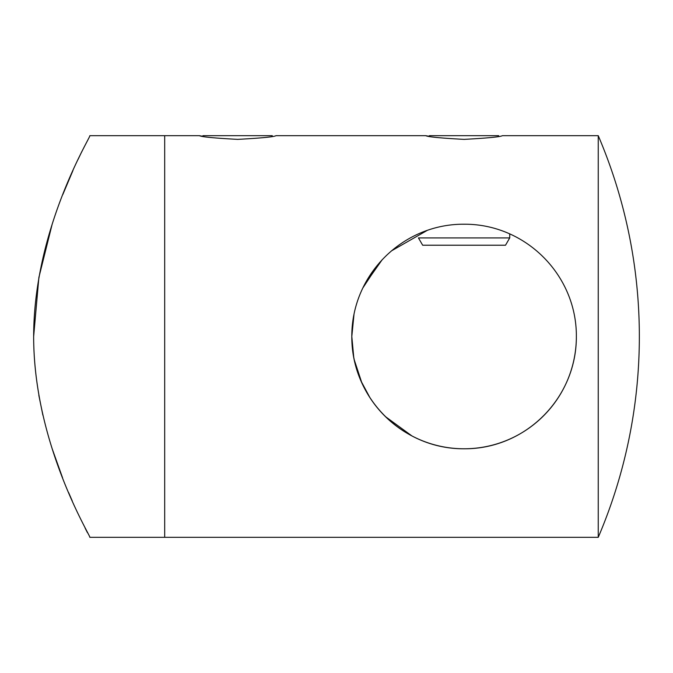 <?xml version="1.0" encoding="UTF-8"?>
<svg xmlns="http://www.w3.org/2000/svg" width="673" height="673" viewBox="0 0 673 673"><rect width="100%" height="100%" fill="white"/><g stroke="black" fill="none" stroke-linecap="round" stroke-linejoin="round"><path stroke-width="1.01" d="M598.247 537.323L598.247 135.677A511.186 511.186 0 0 1 598.247 537.323L164.683 537.323L164.683 135.677L89.829 135.677M33.65 336.5C33.759 445.972 92.075 538.274 89.829 537.323C92.05 538.316 33.658 445.526 33.65 336.5C33.793 226.902 92.033 134.836 89.829 135.677C92.083 134.861 33.785 226.751 33.65 336.5L38.891 277.394L52.099 224.479M62.808 194.573L72.987 170.437M78.009 159.526L81.879 151.459M87.431 532.671L85.076 528.002M72.221 500.847L68.587 492.51M62.597 477.897L52.057 448.395M42.862 415.132L38.832 395.312M353.729 357.153L351.811 336.5A112.282 112.282 0 0 0 464.084 448.782A112.282 112.282 0 0 0 576.366 336.5C576.626 398.164 525.487 449.177 464.118 448.782C402.614 449.185 351.449 397.979 351.811 336.5C351.567 274.777 402.698 223.823 464.084 224.218C525.546 223.823 576.727 275.005 576.366 336.5M354.343 360.198L357.27 371.075M361.031 381.053L369.923 397.642M385.402 416.595L411.943 435.936M361.855 382.912L354.267 359.878M464.084 139.37C440.798 138.133 428.011 136.897 425.748 135.677C428.011 136.897 440.79 138.133 464.084 139.37C487.37 138.133 500.148 136.905 502.428 135.677C500.19 136.897 487.412 138.125 464.084 139.37M276.048 135.677L425.748 135.677L428.6 136.207L429.517 135.677L498.659 135.677M237.704 139.37C214.409 138.133 201.631 136.897 199.368 135.677C201.631 136.897 214.409 138.133 237.704 139.37C260.981 138.133 273.768 136.905 276.048 135.677C273.81 136.897 261.031 138.125 237.704 139.37M89.829 537.323L164.683 537.323L164.683 135.677L199.368 135.677L202.22 136.207L203.128 135.677L272.279 135.677M426.985 230.536L391.4 250.92M382.247 259.635L364.152 285.318M353.981 314.535L351.811 336.5M362.848 287.951L379.707 262.428M422.661 245.216L418.446 237.914L509.73 237.914L505.516 245.216L422.661 245.216M509.73 233.918L509.73 237.914M598.247 135.677L502.428 135.677"/></g></svg>

